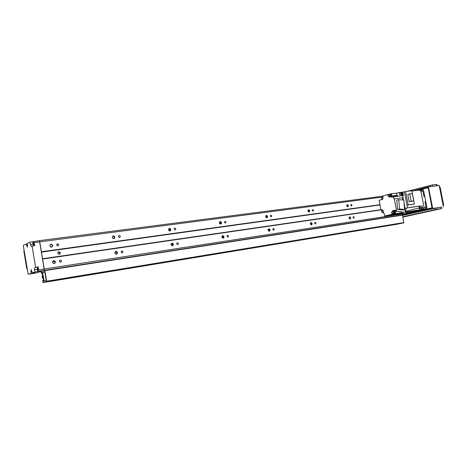 <?xml version="1.0" encoding="UTF-8"?>
<svg xmlns="http://www.w3.org/2000/svg" width="467" height="467" viewBox="0 0 467 467"><rect width="100%" height="100%" fill="white"/><g stroke="black" fill="none" stroke-linecap="round" stroke-linejoin="round"><path stroke-width="0.7" d="M349.298 218.626L349.059 217.651M310.829 224.685L310.432 223.074M268.875 231.165L268.356 229.11M222.975 238.17L222.345 235.788C223.57 236.308 223.781 237.108 222.993 238.17M172.603 245.566L171.973 243.33M117.013 253.394L116.552 251.9M60.074 262.104L59.554 260.615M121.414 252.665L121.122 251.707M51.084 244.404L50.284 244.515M50.424 244.416L50.576 244.387C52.38 244.807 52.724 245.724 51.609 247.148M50.985 244.223C52.917 244.772 53.185 245.73 51.784 247.096C49.63 246.821 49.257 245.887 50.664 244.299L50.985 244.223M53.723 260.627C55.696 261.211 55.929 262.18 54.423 263.54C52.292 263.143 51.989 262.191 53.501 260.679L53.723 260.627M53.256 260.779L53.308 260.767C55.164 261.216 55.48 262.15 54.248 263.581M113.265 236.074L112.658 236.156M112.804 236.057L112.81 236.057C114.444 236.471 114.765 237.347 113.761 238.678M114.357 237.855L113.796 236.325M113.288 235.888C115.063 236.454 115.291 237.364 113.983 238.631C112.051 238.263 111.747 237.364 113.061 235.94L113.288 235.888M115.956 251.421C117.76 252.011 117.97 252.933 116.587 254.194C114.672 253.739 114.409 252.828 115.798 251.456L115.956 251.421M115.536 251.561C117.164 252.046 117.439 252.933 116.359 254.235M169.282 228.573L168.838 228.632M168.961 228.544C170.373 229.011 170.648 229.84 169.772 231.042M170.035 230.803L169.311 228.579M169.404 228.375C171.033 228.947 171.243 229.822 170.035 230.996C168.289 230.575 168.021 229.717 169.235 228.416L169.404 228.375M172.002 243.132C173.654 243.721 173.847 244.597 172.58 245.77C170.852 245.292 170.618 244.422 171.885 243.155L172.002 243.132M171.605 243.272C173.006 243.792 173.245 244.638 172.317 245.805M220.477 224.113L219.7 221.819M219.788 221.743C221.014 222.239 221.253 223.028 220.5 224.113M220.208 221.58C221.702 222.146 221.901 222.981 220.792 224.078C219.204 223.635 218.965 222.812 220.08 221.609L220.208 221.58M222.741 235.631C224.253 236.209 224.434 237.043 223.279 238.147C221.708 237.65 221.498 236.822 222.648 235.648L222.741 235.631M266.021 215.567C267.089 216.075 267.299 216.822 266.657 217.809M266.441 217.756L265.863 215.725M266.423 215.398C267.801 215.958 267.982 216.752 266.966 217.791C265.513 217.33 265.297 216.536 266.318 215.415L266.423 215.398M268.887 228.807C270.282 229.373 270.451 230.173 269.401 231.206C267.959 230.71 267.766 229.916 268.817 228.818L268.887 228.807M268.513 228.964C269.57 229.495 269.763 230.249 269.085 231.223M308.255 209.928C309.183 210.436 309.37 211.142 308.827 212.047M308.448 211.866L308.016 210.273M308.646 209.747C309.919 210.296 310.088 211.061 309.154 212.041C307.823 211.574 307.625 210.815 308.559 209.765L308.646 209.747M311.045 222.572C312.33 223.127 312.493 223.891 311.53 224.872C310.205 224.376 310.024 223.611 310.987 222.584L311.045 222.572M310.678 222.741C311.594 223.267 311.769 223.979 311.197 224.872M346.987 204.762L347.506 206.753M346.969 206.338L346.718 205.387M347.366 204.569C348.545 205.106 348.709 205.836 347.851 206.764C346.619 206.297 346.438 205.568 347.296 204.581L347.366 204.569M349.701 216.851C350.892 217.394 351.05 218.13 350.168 219.058C348.942 218.568 348.773 217.832 349.655 216.863L349.701 216.851M349.339 217.038L349.824 219.041M60.681 262.191C59.268 261.777 59.099 261.082 60.167 260.107C61.697 260.393 61.913 261.076 60.821 262.156L60.681 262.191M57.943 245.87C56.565 245.479 56.379 244.79 57.371 243.809C58.912 244.013 59.175 244.685 58.159 245.817L57.943 245.87M57.394 245.8L56.781 244.369M122.237 252.951C120.953 252.53 120.801 251.871 121.782 250.966C123.154 251.293 123.341 251.947 122.342 252.927L122.237 252.951M119.575 237.487C118.309 237.084 118.145 236.43 119.073 235.526C120.457 235.788 120.673 236.436 119.727 237.458L119.575 237.487M118.776 237.218L118.449 236.308M177.705 244.626C176.532 244.206 176.392 243.581 177.285 242.735C178.528 243.085 178.692 243.71 177.781 244.609L177.705 244.626M175.113 229.939C173.952 229.53 173.8 228.906 174.658 228.059C175.907 228.363 176.1 228.982 175.224 229.916L175.113 229.939M227.943 237.084C226.863 236.676 226.734 236.074 227.552 235.28C228.678 235.637 228.83 236.238 228.001 237.073L227.943 237.084M225.415 223.098C224.353 222.695 224.213 222.094 225.001 221.305C226.139 221.627 226.308 222.216 225.508 223.08L225.415 223.098M273.656 230.225C272.664 229.822 272.541 229.244 273.288 228.503C274.322 228.859 274.462 229.431 273.703 230.213L273.656 230.225M271.199 216.875C270.212 216.472 270.084 215.9 270.807 215.159C271.847 215.491 271.998 216.058 271.269 216.857L271.199 216.875M315.429 223.956C314.513 223.559 314.396 223.01 315.079 222.304C316.031 222.666 316.159 223.208 315.47 223.95L315.429 223.956M313.036 211.183C312.125 210.792 312.003 210.243 312.668 209.543C313.626 209.876 313.766 210.424 313.094 211.172L313.036 211.183M353.752 218.206C352.9 217.815 352.789 217.289 353.42 216.624C354.295 216.98 354.418 217.505 353.788 218.2L353.752 218.206M351.423 205.965C350.577 205.579 350.46 205.054 351.073 204.388C351.955 204.727 352.089 205.246 351.47 205.959L351.423 205.965M59.169 254.317C60.05 253.085 59.741 252.291 58.247 251.923M59.245 254.311C57.529 253.815 57.307 252.962 58.579 251.754C60.471 252.057 60.768 252.892 59.467 254.258L59.245 254.311M39.129 272.022L40.997 271.73L39.123 272.022L40.203 271.625M40.413 271.613L41.073 271.508L41.773 273.627L41.802 272.553L42.234 272.623L42.853 276.359L42.491 276.674L42.094 275.933L42.532 278.209L42.567 277.135L42.993 277.217L43.612 280.953L43.25 281.262L42.882 280.299L42.894 282.623L46.712 281.589L44.838 270.311L40.594 271.502M41.201 271.362L44.067 270.451L44.254 268.992L39.742 241.842L39.129 240.692L39.642 241.883L44.149 269.027L43.968 270.481L36.064 272.997L28.207 274.222L23.35 245.922L23.426 245.198L27.419 243.762M402.834 213.256L402.356 214.954M382.082 196.263L39.129 240.692M381.457 197.226L39.742 241.842M379.957 204.704L41.388 251.76M380.004 204.955L41.347 252.133M380.914 209.695L42.444 258.753M380.961 209.917L42.602 259.045M402.951 213.863L44.254 268.992M44.733 270.346L44.067 270.451M38.609 271.309L34.932 272.045L34.546 269.722L34.803 267.527L38.288 266.855L38.609 271.309L43.968 270.481M34.932 272.045L32.235 272.915L34.902 272.5L33.752 272.874L28.207 274.222M26.251 243.914L27.355 247.271L27.36 243.412L29.999 242.215L39.03 240.738M33.659 241.433L34.762 245.572L31.236 246.278L30.384 244.533L29.999 242.215M30.384 244.533L33.075 244.177L32.696 241.865M34.803 267.527L38.288 266.855M37.623 271.631L37.237 269.307L37.494 267.118M38.014 270.241L37.658 267.982L38.014 270.241M33.075 244.177L33.618 245.724M33.84 245.047L33.496 242.787L33.84 245.047M31.096 273.283L31.096 269.488L32.235 272.915M32.054 245.934L35.585 267.258M38.784 269.85L44.149 269.027M34.266 242.583L39.642 241.883M402.7 214.4L402.455 214.937L405.718 214.429L405.969 213.898L402.7 214.4M405.718 214.429L402.507 215.147L403.827 222.829L397.417 224.172L42.894 282.623L397.411 224.172M405.759 212.812L405.969 213.898L432.232 208.031L428.175 187.407L416.161 190.489M399.647 223.611L397.242 224.043L399.647 223.611M53.302 280.644L49.269 281.327L53.302 280.644M44.744 271.666L46.192 280.41L44.131 281.187L42.602 272.337L44.744 271.666M42.964 280.276L43.489 280.194L42.964 280.276M402.291 214.948L44.838 270.311L402.507 215.147L44.99 270.615M41.166 272.442L41.487 272.389L41.166 272.442M41.773 273.627L42.38 273.534L41.773 273.627M42.205 275.693L42.73 275.612L42.205 275.693M42.532 278.209L43.139 278.11L42.538 278.204M23.835 251.223L26.841 268.887L24.196 251.071L24.062 250.785L23.835 251.223M268.653 229.583L268.116 229.665L268.665 229.606M222.777 236.401L221.883 236.535M172.364 243.897L171.045 244.089M116.709 252.168L114.888 252.443M54.756 261.38L52.514 261.713M222.788 236.425L221.878 236.565M172.376 243.92L171.039 244.118M116.727 252.198L114.882 252.472M54.779 261.409L52.508 261.742M223.004 238.03L222.648 238.082M172.562 245.613L171.868 245.718M116.657 254.013L115.769 254.147M54.586 263.341L53.477 263.511M421.532 189.941L422.892 191.085L423.96 196.543L424.783 196.432M425.805 201.645L424.988 201.762L426.056 207.225L424.089 207.523L420.913 191.342L419.652 190.174M425.396 199.572L425.186 198.504M411.188 211.907L424.596 208.994M426.056 207.225L425.513 208.79M404.901 211.16L405.537 212.006L419.944 209.823L419.74 208.562C419.343 207.354 419.564 206.467 420.411 205.9L407.487 207.809L404.603 208.761M419.944 209.823L421.812 209.403L422.483 208.008L421.999 205.527M421.228 208.796C422.127 207.885 421.999 207.167 420.855 206.642C419.909 207.529 420.02 208.253 421.187 208.802L421.228 208.796M411.894 191.038L420.639 189.917L424.135 207.757L422.483 208.008M397.528 213.816L394.107 214.592L410.195 212.135L423.464 209.152L424.135 207.757M382.275 209.858L380.973 209.981L381.977 209.741C383.045 209.934 383.442 210.722 383.168 212.1L384.341 213.909L384.744 215.993L391.971 214.353L391.626 212.59L392.006 212.538M388.386 195.907L388.013 195.953L387.75 194.605L382.782 195.907L383.121 197.646L382.339 199.421L379.099 200.25L380.973 209.981M400.937 213.145L390.26 214.738M419.74 208.562L419.086 208.679L419.004 207.943L405.414 211.376L406.424 208.189M397.954 213.752L402.075 212.789M383.296 212.754L382.806 212.596M382.858 212.859L383.308 212.789M388.696 215.392L384.744 215.993M395.794 211.481L401.737 211.621L395.794 211.481L395.526 210.097L392.432 210.821L391.626 212.59M396.687 211.271L394.276 198.843L393.92 198.936L393.523 196.87L391.439 197.226L392.858 197.039M397.913 196.286L396.944 195.276L391.702 195.959L391.895 196.298L390.558 196.444L391.439 197.226M390.558 196.444L389.303 197.202L388.013 195.953M396.827 213.927L388.731 215.573M393.821 214.604L392.157 214.867M394.107 214.592L392.181 214.995M403.389 212.438L403.202 211.469L403.389 212.438L391.971 214.353M381.644 199.596L382.07 199.006M382.812 196.076L381.854 196.327L381.936 196.753M382.625 199.286L382.158 199.018M381.878 196.835L382.876 196.403M382.928 198.919L382.269 199.012C381.16 198.422 381.066 197.687 381.977 196.811C383.057 197.354 383.179 198.084 382.333 199L382.269 199.012M382.958 196.811L381.977 196.811M405.595 191.534L404.381 191.849L406.979 205.188L408.199 204.896L405.595 191.534L411.836 190.734L414.427 204.003L406.979 205.188L407.487 207.809M404.404 191.995L402.741 192.071L403.424 195.574L402.671 195.661L403.523 200.028M404.008 202.532L405.193 208.621L404.591 208.714M402.671 195.661L401.112 195.866L400.423 192.305L396.536 193.18L396.944 195.276M393.523 196.87L400.073 196L399.378 192.439M395.543 210.203L393.523 210.705M395.602 210.506L395.158 211.498L395.777 211.405M395.572 213.629L395.158 211.498M393.173 213.664L393.267 214.155M393.628 213.717L394.306 213.612C395.479 212.374 395.31 211.388 393.798 210.664L393.161 210.757C394.679 211.481 394.849 212.467 393.675 213.711L392.835 213.448M392.508 211.247L393.161 210.757M392.969 213.437L393.605 213.343C394.481 212.409 394.352 211.674 393.22 211.131L392.624 211.218C393.757 211.761 393.885 212.503 393.01 213.431L392.969 213.437C391.819 212.864 391.702 212.123 392.624 211.218M401.737 211.621L400.838 211.825M405.058 211.119L404.451 207.984M402.893 199.981L402.461 197.745L394.276 198.843M397.54 209.508L402.583 209.87L404.568 209.414L399.518 209.047L397.54 209.508L396.792 200.127L398.765 199.637L403.809 200.051L404.568 209.414M399.518 209.047L398.765 199.637M391.702 195.959L391.293 193.852L396.536 193.18M389.857 194.068L391.293 193.852M391.352 196.338C391.644 194.99 391.264 194.219 390.214 194.021L389.577 194.103C390.628 194.301 391.007 195.078 390.721 196.42M387.75 194.605L389.005 194.447M402.741 192.071L400.488 192.655M401.375 195.831L401.048 195.533M401.766 195.48L401.982 195.457C403.132 194.243 402.98 193.28 401.515 192.579L401.404 192.602M400.955 192.725L401.276 192.608C402.741 193.315 402.893 194.272 401.737 195.486L401.299 195.475M401.725 195.416C402.823 194.26 402.671 193.35 401.287 192.684L400.593 192.772C401.976 193.431 402.128 194.342 401.042 195.504L401.725 195.416M389.676 197.056L389.186 196.776M388.912 194.576L389.577 194.103M389.315 196.776C388.182 196.175 388.089 195.434 389.029 194.552C390.132 195.095 390.249 195.831 389.385 196.765L390.015 196.677M390.272 196.514C390.797 195.463 390.581 194.786 389.624 194.47L389.029 194.552M414.427 204.003L408.199 204.896M409.226 201.732L407.802 194.406L409.746 193.91L412.291 193.577L413.721 200.903L409.226 201.732L411.182 201.259L409.746 193.91M413.721 200.903L411.182 201.259M419.004 207.943L419.88 206.11L407.3 207.879M419.88 206.11L420.411 205.9M383.092 212.608L382.333 212.333M382.012 210.168L382.385 209.782M382.444 212.327C381.329 211.755 381.218 211.026 382.111 210.144C383.203 210.681 383.325 211.405 382.485 212.322L383.185 212.193M382.788 210.051L382.111 210.144M439.342 186.251L440.159 187.343L443.615 204.838L443.288 206.21M437.632 209.193L434.66 209.8L437.632 209.193M417.866 213.53L415.035 214.108L417.866 213.53M440.539 208.743L437.573 209.344L440.539 208.743M420.755 213.08L417.93 213.653L420.755 213.08M402.887 217.097L441.747 208.562L441.467 207.138L436.902 207.815L402.554 215.375M441.747 208.562L435.098 209.642L402.817 216.735M427.264 187.892L427.795 187.769M430.416 209.029L432.349 208.632L430.416 209.029M412.355 190.98L428.449 186.829L432.693 208.434L402.507 215.147M432.693 208.434L441.478 207.225M428.449 186.829L439.19 185.487L443.399 206.799M432.22 207.973L405.957 213.839M431.695 207.996L430.3 208.282L431.695 207.996M423.68 195.118L424.404 194.937M426.067 202.993L425.262 203.186M420.925 190.011L422.74 189.555L423.587 190.332L426.949 207.471L426.406 208.586L409.757 212.199M421.584 189.929L422.979 189.573M405.928 213.664L432.191 207.833M432.092 207.325L431.631 207.92M431.905 207.354L428.321 188.148M428.233 187.711L427.673 187.787L428.134 188.172M427.673 187.787L418.082 190.244M407.131 191.336L432.389 184.92L436.978 184.389L437.24 185.726M41.621 271.333L40.962 271.438M41.23 271.461L40.571 271.56M41.02 271.555L40.18 271.689M34.546 269.722L37.237 269.307M26.52 245.543L27.681 245.391M30.828 271.648L31.995 271.473M42.625 272.121L44.762 271.788M42.602 272.337L44.797 271.992M44.038 281.006L45.877 280.708M42.946 277.071L42.567 277.135M43.618 281.006L43.157 281.081M43.519 280.381L43.052 280.457M403.827 222.829L46.712 281.589M403.949 222.561L46.758 281.227M42.38 273.522L41.855 273.604M42.345 273.312L41.878 273.388M42.246 272.693L41.779 272.763M42.193 272.489L41.802 272.553M42.859 276.423L42.398 276.499M42.76 275.799L42.293 275.874M43.139 278.099L42.614 278.186M43.104 277.894L42.643 277.97M42.538 277.345L43.005 277.275M169.935 230.914L169.387 230.99L169.935 230.914M113.954 238.538L113.23 238.637L113.954 238.538M51.808 247.008L50.88 247.131L51.814 247.002M424.526 195.124L423.703 195.235L424.526 195.118M420.913 191.342L422.892 191.085M392.432 210.821L393.728 210.629M391.895 196.298L397.137 195.609M423.464 209.152L421.812 209.403M443.031 204.925L443.615 204.838M439.575 187.419L440.159 187.343M434.818 208.212L435.098 209.642M436.902 207.815L437.182 209.251M441.105 207.173L441.385 208.597M436.884 185.773L436.61 184.401M432.664 186.304L432.389 184.92M430.556 186.567L430.311 185.329M420.662 190.046L421.631 189.923M401.042 213.121L398.333 213.688M398.047 213.74L388.953 215.129M382.864 196.327L382.531 196.368M386.518 194.932L386.139 194.978M396.932 193.075L390.202 193.939"/></g></svg>
